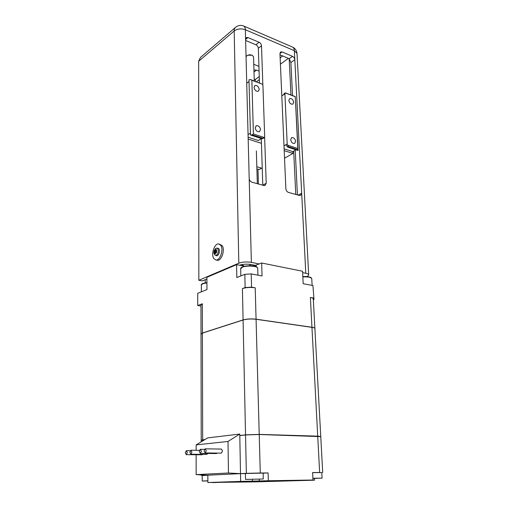 <?xml version="1.0" encoding="UTF-8"?>
<svg xmlns="http://www.w3.org/2000/svg" width="508" height="508" viewBox="0 0 508 508"><rect width="100%" height="100%" fill="white"/><g stroke="black" fill="none" stroke-linecap="round" stroke-linejoin="round"><path stroke-width="0.76" d="M257.061 267.386C255.861 265.532 246.355 265.176 242.678 266.859M293.694 102.267C293.072 99.543 291.738 98.311 289.712 98.571L288.83 100.444C289.452 103.168 290.779 104.4 292.805 104.153L293.694 102.267M295.637 141.357C295.053 138.659 293.745 137.42 291.706 137.643L290.684 139.706C291.268 142.405 292.576 143.65 294.608 143.434L295.637 141.357M260.534 129.623C259.918 126.752 258.496 125.47 256.261 125.781L255.219 127.845C255.829 130.715 257.251 131.997 259.48 131.699L260.534 129.623M259.239 89.376C258.572 86.487 257.131 85.211 254.914 85.56L254.025 87.42C254.686 90.31 256.121 91.586 258.337 91.256L259.239 89.376M261.652 168.167L259.486 169.418L256.896 169.056M262.96 138.513L261.817 138.678L264.389 137.56L264.681 136.544L262.934 85.484L262.579 84.29L250.698 79.616L251.866 80.22L253.403 133.96L264.389 137.56M287.553 145.148L297.815 148.514L295.25 96.577L285.21 92.831L284.912 93.821L287.191 143.948L288.322 146.602L287.541 147.06L285.89 144.71L283.991 145.834M281.807 95.917L283.654 94.672L284.194 93.516L285.166 92.856M262.585 138.201L252.241 134.823L253.403 133.96M262.579 84.29L251.866 80.22M295.192 96.704L285.172 92.888M297.815 148.514L297.942 149.746L288.322 146.602M287.541 147.06L298.075 150.489L297.942 149.746M295.25 96.577L298.075 150.489M284.124 148.831L292.811 151.638L295.999 149.816M248.126 137.211L258.343 140.513L261.461 138.563M248.063 134.62L250.419 133.09L249.022 81.578L246.736 83.28M252.241 134.823L250.469 134.982L261.817 138.678M250.469 134.982L250.419 133.09M250.698 79.616L248.977 79.794L249.022 81.578M284.531 158.21L292.9 153.441L284.201 150.647M261.423 143.339L248.177 139.084M292.9 153.441L292.811 151.638M256.826 166.738L262.236 168.345M246.056 56.839L246.837 55.715C248.577 54.68 250.425 54.566 252.393 55.366L253.556 56.947M244.748 266.217L236.582 264.649L206.908 277.305L206.966 289.579L197.72 293.306L197.72 305.524L202.33 303.771L200.965 305.022L201.022 333.902M312.941 285.553L313.982 299.529L312.941 285.553L303.181 283.718L302.558 271.253L261.658 263.011L253.543 266.001M313.62 298.05L310.375 297.478L311.95 327.26L256.07 319.189L255.213 287.801L251.555 287.153L245.129 287.547L242.418 288.576L243.084 319.9L202.406 333.026L202.33 303.771M245.129 287.547L244.831 274.32L236.823 277.546L236.582 264.649M261.658 263.011L262.052 275.958L251.212 273.914L251.555 287.153M313.328 299.739L313.982 299.529M200.971 306.007L197.72 305.524M244.831 274.32L251.212 273.914M201.009 334.035L202.406 333.026M311.95 327.26C313.722 327.533 314.7 327.908 314.884 328.39L314.89 328.574M243.084 319.9C246.888 318.891 251.219 318.649 256.07 319.189M312.833 327.501L256.115 319.259C251.263 318.726 246.939 318.961 243.135 319.97L202.463 333.096M255.213 287.801C250.425 287.147 246.164 287.407 242.418 288.576M313.29 299.028L313.277 298.812C313.087 298.247 312.122 297.802 310.375 297.478M206.934 282.6L202.984 283.445M311.15 277.908C309.912 276.841 307.137 276.409 302.825 276.619C306.127 276.136 311.956 277.482 310.985 277.609L311.753 278.581C310.896 277.26 307.931 276.701 302.844 276.911M201.022 334.188L202.406 333.115L243.084 319.996C246.888 318.98 251.219 318.745 256.076 319.284L311.956 327.349C313.728 327.616 314.706 327.99 314.884 328.473L314.897 328.663M243.084 319.996L245.535 434.842L259.22 434.391L256.076 319.284M204.883 439.579L202.673 439.839L202.406 333.115M245.535 434.842L239.795 435.508L239.763 434.061L207.664 437.89L196.151 444.894L228.022 441.446L228.448 473.005L240.506 473.64L239.795 435.61L245.535 434.943L259.226 434.492L320.758 436.626M201.219 440.207L202.673 439.839M311.956 327.349L317.716 436.15L320.739 436.55M317.716 436.15L259.22 434.391M320.345 436.429L259.264 434.416L245.586 434.861L239.795 435.508M204.832 439.611L201.574 440.099M239.763 434.061L228.022 441.446M245.535 434.943L246.355 473.354L207.835 475.202L196.139 474.624L196.145 454.749M196.145 450.31L196.151 444.894M228.448 473.005L196.139 474.624M202.152 454.8L202.863 454.355M206.82 454.393L207.778 453.46M216.408 453.549L217.176 453.072M221.342 453.117L222.536 450.99L221.418 449.072L205.283 448.831M201.225 441.808L201.219 440.303L204.692 439.693M245.421 473.596L240.506 473.64L240.652 481.406L207.874 482.517L207.835 475.202L202.762 475.444L202.762 474.955M187.306 452.577L186.277 454.654L185.28 452.768L186.309 450.691L187.306 452.577M191.916 452.139L190.875 454.241L189.852 452.336L190.9 450.24L191.916 452.139M201.39 451.244L200.323 453.384L199.257 451.447L200.33 449.307L201.39 451.244M206.267 450.78L205.181 452.939L204.089 450.983L205.181 448.831L206.267 450.78M202.197 475.609L202.762 475.444M317.722 436.245L319.646 472.497L312.611 472.561L312.985 480.016L302.546 480.365L314.541 480.181L255.727 481.863L212.884 482.435M314.541 480.181L314.452 478.403M319.646 472.497L321.78 472.637M312.985 480.016L268.345 480.746L268.103 472.935L260.274 473.005L259.226 434.492M246.355 473.354L260.274 473.005M268.103 472.935L263.125 473.17M263.119 473.094L245.421 473.5L245.542 479.4L263.29 478.993L245.548 479.406M207.835 475.285L202.197 475.551L202.209 481.006L207.861 480.809M220.523 482.308L212.884 482.6M240.652 481.406L268.345 480.746M220.523 482.346L207.874 482.517M312.896 478.269L322.078 478.136L321.78 472.561L312.617 472.643M207.861 480.962L202.209 481.012M322.078 478.136L312.903 478.441M258.928 66.364L253.778 64.319M205.251 282.81L205.238 279.686M255.314 81.375L255.257 79.534L259.258 76.581M258.426 183.998L257.981 169.374M254.216 79.134L255.257 79.534M254.006 72.003L256.527 70.11L259.08 71.107M256.527 70.11L253.943 70.028M250.228 264.376L249.453 265.735M243.802 266.059L242.278 264.516M206.915 278.975L202.394 280.892L198.844 280.276L238.804 263.201L234.188 30.956L198.653 61.278L198.844 280.276M302.628 272.631L305.791 273.266L301.682 193.288L300.533 195.459L299.485 195.472L288.404 192.38C286.937 191.795 286.093 190.608 285.871 188.824L279.952 53.499L280.645 51.937L282.099 51.949L292.487 56.325C293.827 57.029 294.602 58.166 294.811 59.722L294.348 50.686L245.351 29.731L245.593 39.122L246.291 37.579L247.942 37.567L259.067 42.253C260.502 43.002 261.315 44.183 261.506 45.777L262.846 84.925M262.782 185.217L266.205 183.267L264.624 137.077M266.205 183.267L265.005 185.464L263.785 185.496L251.866 182.162C250.292 181.54 249.403 180.308 249.193 178.467L245.593 39.122M249.193 178.467L251.365 262.376L259.321 263.969M292.525 95.536L290.9 62.541L289.217 58.706L280.01 54.82M239.471 265.214C243.122 264.096 247.123 263.887 251.46 264.579L255.746 265.424M245.631 40.475L255.911 44.761C257.34 45.51 258.153 46.679 258.343 48.273L259.467 82.956M261.277 138.678L262.782 185.128M297.421 194.894L295.224 150.26M306.514 276.581L306.616 276.543C308.108 275.996 308.794 275.399 308.68 274.758C308.496 274.123 307.531 273.628 305.791 273.266M251.365 262.376C246.647 261.645 242.462 261.918 238.804 263.201M198.653 61.278L200.457 57.442L235.261 27.597M298.075 195.078L301.682 193.288L294.811 59.722L290.9 62.541M219.113 244.037L222.167 245.631C225.323 249.726 221.475 261.195 217.278 260.28L216.922 260.21M220.751 245.332C223.895 249.434 220.047 260.915 215.856 260.001L213.785 258.553C210.725 254.349 214.566 243.04 218.77 243.967L220.751 245.332M216.827 248.215L217.678 248.171C219.285 248.476 219.767 250.12 219.119 253.098C218.389 255.086 217.449 255.956 216.313 255.708L215.303 255.226C216.395 255.556 217.297 254.762 218.021 252.825C218.631 249.936 218.148 248.406 216.573 248.241C216.091 247.86 215.297 248.698 214.192 250.749C213.646 252.87 214.014 254.356 215.303 255.226M215.278 250.971L214.782 250.711L214.528 251.517L216.008 251.981L214.528 251.517M215.24 250.971L215.983 250.768M215.76 252.266L216.173 252.514L216.427 251.701L216.014 251.454L216.192 250.114L215.779 249.866L215.525 250.673M215.709 252.247L215.176 253.352L214.763 253.105L214.941 251.765M215.214 253.232L214.763 253.105M214.884 251.587L215.1 250.901M240.843 275.927L240.697 268.878L242.322 267.221C246.551 265.278 257.6 265.97 257.715 268.167L257.727 268.453M285.89 144.71L287.191 143.948M284.912 93.821L283.654 94.672M243.789 266.446L243.783 266.052M256.216 265.246L256.261 266.732M206.934 282.886L202.635 283.788L201.346 285.09L201.365 291.833M311.766 278.809L312.122 285.401M202.673 440.925L202.673 439.928M259.296 481.044L259.245 479.171M252.419 479.342L252.463 481.209M242.589 265.824L241.611 264.636M295.77 194.437L293.675 151.143M290.951 94.939L289.192 58.693M234.188 30.956C234.182 29.121 234.772 27.8 235.96 26.994C238.328 25.305 240.862 24.968 243.567 25.978C244.672 26.435 245.269 27.686 245.351 29.731C241.141 28.302 237.42 28.708 234.188 30.956M243.757 26.06L292.379 47.003C293.56 47.492 294.215 48.717 294.348 50.686L297.015 53.486C296.672 50.508 295.192 48.374 292.583 47.085M297.034 53.931L308.68 274.758M288.423 58.331L280.422 64.179M259.359 79.585L256.362 81.775M282.746 55.956L280.143 57.887M245.605 39.484L247.942 37.567M255.911 44.761L259.067 42.253M258.343 48.273L261.506 45.777M289.217 58.706L292.487 56.325M279.952 53.556L282.099 51.949M214.351 250.927C215.995 248.52 216.751 248.977 216.611 252.298C214.954 254.699 214.205 254.241 214.351 250.927M215.5 252.393L215.017 252.298M240.697 268.554C240.475 268.224 241.071 267.665 242.487 266.891M242.545 266.865L242.545 266.865C248.336 265.481 252.698 265.36 255.638 266.49C257.156 267.125 257.848 267.684 257.715 268.167L257.918 275.177M291.382 137.833L291.706 137.643M255.899 126.022L256.261 125.781M254.591 85.795L254.914 85.56M262.731 138.659L263.716 138.043M247.688 55.251L252.095 55.226M253.549 56.737L254.273 80.975M256.356 150.927L257.327 183.693M314.884 328.39L313.277 298.812M202.857 283.451L206.934 282.581M201.352 284.823C201.054 284.651 201.536 284.201 202.794 283.477M201.219 440.144L201.022 334.181M320.751 436.474L314.884 328.473M186.277 454.654L202.241 454.8M186.398 450.691L190.24 450.742M190.875 454.241L206.915 454.393M190.989 450.24L199.415 450.355M200.323 453.384L216.51 453.549M200.431 449.307L204.476 449.37M205.181 452.939L221.444 453.117M201.282 475.551L201.282 474.878M322.707 472.535L320.758 436.569M263.29 478.993L263.119 473.075M249.815 265.728L250.457 264.408M217.278 260.28L215.856 260.001"/></g></svg>
